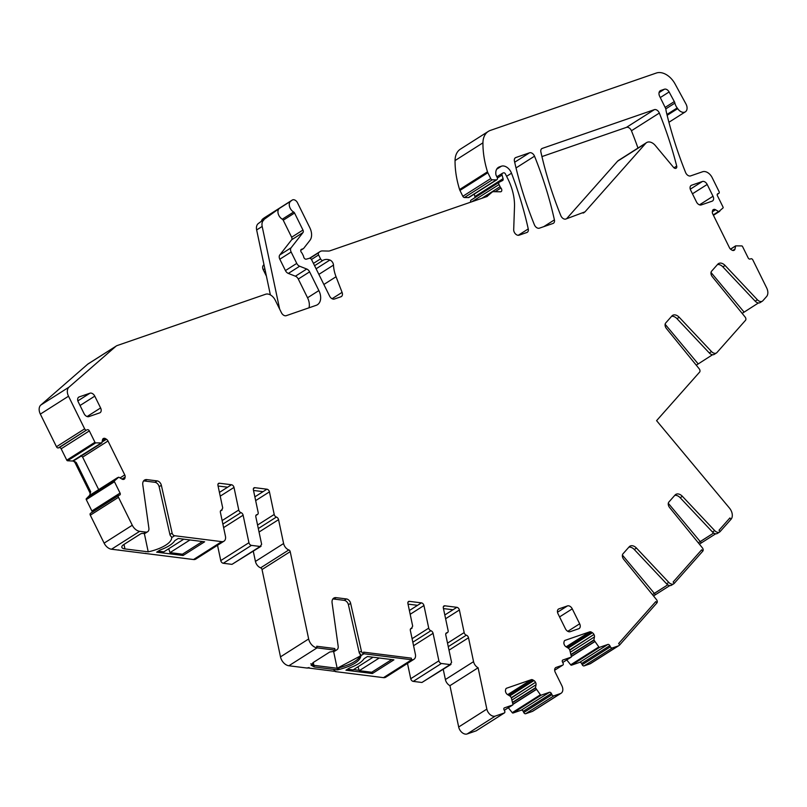 <?xml version="1.0" encoding="UTF-8"?>
<svg xmlns="http://www.w3.org/2000/svg" width="807" height="807" viewBox="0 0 807 807"><rect width="100%" height="100%" fill="white"/><g stroke="black" fill="none" stroke-linecap="round" stroke-linejoin="round"><path stroke-width="1.21" d="M257.564 525.034L274.209 514.462A2.653 1.785 57.6 0 0 276.387 517.055A2.653 1.785 57.6 0 1 278.556 519.658L283.6 543.525A6.627 4.459 57.6 0 0 288.815 549.94A1.765 1.19 57.6 0 1 290.207 551.645L308.657 638.962A8.837 5.942 57.6 0 0 317.05 647.87L316.707 646.256L334.764 648.525L335.097 650.139A5.306 3.561 57.6 0 0 336.923 649.776A5.306 3.561 57.6 0 0 338.163 646.225L332.091 602.869A7.071 4.751 57.6 0 1 333.745 598.138A7.071 4.751 57.6 0 1 336.166 597.654L346.455 598.945L344.246 600.347L333.957 599.056A7.071 4.751 57.6 0 0 332.787 599.066M253.277 551.221L255.436 561.42A6.627 4.459 57.6 0 0 260.641 567.835L288.815 549.94M344.246 600.347A4.418 2.976 57.6 0 1 348.422 604.725L350.631 603.323A4.418 2.976 57.6 0 0 346.455 598.945M350.631 603.323L361.405 651.128A2.653 1.785 57.6 0 0 363.917 653.761L363.574 652.147L411.318 658.149L411.651 659.763A6.627 4.459 57.6 0 0 413.93 659.299A6.627 4.459 57.6 0 0 415.393 654.336L410.349 630.469A2.653 1.785 57.6 0 1 410.934 628.482A2.653 1.785 57.6 0 1 411.509 628.29L412.68 626.111L407.908 603.525A2.653 1.785 57.6 0 1 408.493 601.538A2.653 1.785 57.6 0 1 409.401 601.356L421.436 602.869L417.572 605.321L408.029 604.12M410.39 629.178L412.095 628.098L410.511 628.925M410.178 614.288L423.947 605.532A2.653 1.785 57.6 0 0 421.436 602.869M423.947 605.532L428.729 628.128A2.653 1.785 57.6 0 0 430.898 630.731A2.653 1.785 57.6 0 1 433.077 633.324L438.887 660.822A2.653 1.785 57.6 0 0 441.409 663.495L450.104 664.585L421.93 682.48L413.245 681.39L441.409 663.495M445.948 633.384L446.947 632.738A2.653 1.785 57.6 0 0 446.362 632.93A2.653 1.785 57.6 0 0 445.777 634.917L451.597 662.416L450.104 664.585L451.002 664.403L421.93 682.48M446.947 632.738A2.653 1.785 57.6 0 0 447.532 632.547A2.653 1.785 57.6 0 0 448.117 630.57L443.336 607.974A2.653 1.785 57.6 0 1 443.921 605.986A2.653 1.785 57.6 0 1 444.839 605.805L456.873 607.318L452.999 609.769L443.467 608.579M449.005 650.17L468.514 637.772A2.653 1.785 57.6 0 0 466.335 635.18A2.653 1.785 57.6 0 1 464.166 632.577L459.385 609.991A2.653 1.785 57.6 0 0 456.873 607.318M468.514 637.772L473.558 661.649A6.627 4.459 57.6 0 0 478.107 667.772L486.843 709.111A7.071 4.751 57.6 0 0 495.306 716.071L504.274 712.974A1.765 1.19 57.6 0 0 504.446 712.894A1.765 1.19 57.6 0 0 504.637 711.007L504.052 709.827A1.765 1.19 57.6 0 1 504.244 707.941A1.765 1.19 57.6 0 1 504.415 707.86L512.637 705.015A0.888 0.595 57.6 0 0 512.909 704.289L511.386 698.005L535.505 682.318A3.097 2.078 57.6 0 0 533.962 680.573L533.044 680.019A3.097 2.078 57.6 0 0 531.238 679.696L506.675 688.189A3.097 2.078 57.6 0 0 506.372 688.331A3.097 2.078 57.6 0 0 505.656 689.481L505.485 690.419A3.097 2.078 57.6 0 0 505.868 692.567L505.999 692.84A3.097 2.078 57.6 0 0 507.553 694.585L510.498 696.401L511.386 698.005M512.455 702.393L535.465 687.776L536.019 684.75A3.097 2.078 57.6 0 0 535.636 682.601M535.465 687.776L540.408 694.777A0.888 0.595 57.6 0 0 541.225 695.13L549.446 692.295L521.272 710.18A1.765 1.19 57.6 0 1 523.188 711.36L551.363 693.475A1.765 1.19 57.6 0 0 549.446 692.295M560.411 693.566L532.247 711.461A7.071 4.751 57.6 0 0 532.923 711.128L561.097 693.243A7.071 4.751 57.6 0 1 560.411 693.566L553.864 695.836A1.765 1.19 57.6 0 1 551.948 694.656L551.363 693.475M561.097 693.243A7.071 4.751 57.6 0 0 561.864 685.698L555.256 672.322A4.418 2.976 57.6 0 1 555.73 667.601A4.418 2.976 57.6 0 1 556.154 667.399L562.711 665.129A1.765 1.19 57.6 0 0 562.883 665.049A1.765 1.19 57.6 0 0 563.074 663.162L562.489 661.982A1.765 1.19 57.6 0 1 562.681 660.096A1.765 1.19 57.6 0 1 562.852 660.015L571.074 657.17A0.888 0.595 57.6 0 0 571.346 656.444L569.823 650.16L593.942 634.484A3.097 2.078 57.6 0 0 592.399 632.738L591.481 632.174A3.097 2.078 57.6 0 0 589.675 631.851L565.112 640.344A3.097 2.078 57.6 0 0 564.809 640.486A3.097 2.078 57.6 0 0 564.093 641.646L563.922 642.574A3.097 2.078 57.6 0 0 564.305 644.722L564.436 645.005A3.097 2.078 57.6 0 0 565.989 646.75L568.935 648.566L569.823 650.16M570.892 654.548L593.902 639.931L594.456 636.905A3.097 2.078 57.6 0 0 594.073 634.756M593.902 639.931L598.844 646.942A0.888 0.595 57.6 0 0 599.662 647.295L607.873 644.45L579.708 662.345A1.765 1.19 57.6 0 1 581.625 663.525L609.799 645.63A1.765 1.19 57.6 0 0 607.873 644.45M618.041 646.004L589.877 663.899A8.837 5.942 57.6 0 0 590.724 663.485L618.898 645.6A8.837 5.942 57.6 0 1 618.041 646.004L612.301 647.991A1.765 1.19 57.6 0 1 610.374 646.811L609.799 645.63M618.898 645.6A8.837 5.942 57.6 0 0 619.756 644.854L618.636 643.512L655.788 601.588L656.908 602.93A2.653 1.785 57.6 0 0 656.464 599.591L623.74 559.372A4.418 2.976 57.6 0 1 622.994 553.804L629.188 546.813A7.071 4.751 57.6 0 1 629.884 546.218A7.071 4.751 57.6 0 1 636.491 548.104L668.781 582.392A5.306 3.561 57.6 0 0 673.744 583.794A5.306 3.561 57.6 0 0 674.259 583.35L673.139 582.008L701.676 549.799L702.796 551.141A2.653 1.785 57.6 0 0 702.352 547.802L669.628 507.583A4.418 2.976 57.6 0 1 668.892 502.015L675.076 495.024A7.071 4.751 57.6 0 1 675.772 494.439A7.071 4.751 57.6 0 1 682.379 496.315L714.679 530.602A5.306 3.561 57.6 0 0 719.632 532.005A5.306 3.561 57.6 0 0 720.147 531.561L719.027 530.219L729.901 517.953L731.021 519.304A8.837 5.942 57.6 0 0 729.437 508.037L656.585 420.659L699.619 372.098A2.653 1.785 57.6 0 0 699.175 368.759L666.451 328.54A4.418 2.976 57.6 0 1 665.714 322.971L671.898 315.981A7.071 4.751 57.6 0 1 672.594 315.386A7.071 4.751 57.6 0 1 679.201 317.272L711.502 351.559A5.306 3.561 57.6 0 0 716.455 352.962A5.306 3.561 57.6 0 0 716.969 352.518L745.517 320.308A2.653 1.785 57.6 0 0 745.073 316.969L712.339 276.751A4.418 2.976 57.6 0 1 711.603 271.182L717.796 264.192A7.071 4.751 57.6 0 1 718.482 263.607A7.071 4.751 57.6 0 1 725.089 265.483L757.39 299.77A5.306 3.561 57.6 0 0 762.343 301.172A5.306 3.561 57.6 0 0 762.867 300.729L766.559 296.572A8.837 5.942 57.6 0 0 766.65 287.877L752.85 259.955A1.765 1.19 57.6 0 0 750.934 258.775L750.076 259.067A1.765 1.19 57.6 0 1 748.16 257.887L742.551 246.539A0.888 0.595 57.6 0 0 741.784 245.923L735.671 245.853L734.975 249.06A3.097 2.078 57.6 0 1 734.259 250.21A3.097 2.078 57.6 0 1 733.956 250.362L733.765 250.422A3.097 2.078 57.6 0 1 731.949 250.109L731.041 249.545A3.097 2.078 57.6 0 1 729.498 247.799L712.732 213.885A3.097 2.078 57.6 0 1 712.349 211.737L712.52 210.798A3.097 2.078 57.6 0 1 713.237 209.649A3.097 2.078 57.6 0 1 713.539 209.507L713.731 209.437A3.097 2.078 57.6 0 1 715.547 209.759L718.755 211.616L723.022 207.954A0.888 0.595 57.6 0 0 723.042 207.076L717.433 195.718A1.765 1.19 57.6 0 1 717.625 193.831A1.765 1.19 57.6 0 1 717.796 193.751L718.654 193.458A1.765 1.19 57.6 0 0 718.815 193.377A1.765 1.19 57.6 0 0 719.017 191.491L712.178 177.651A8.837 5.942 57.6 0 0 702.584 171.76L690.59 175.906A4.418 2.976 57.6 0 1 685.597 172.506A321.721 216.276 57.6 0 1 666.229 111.487A8.837 5.942 57.6 0 1 665.987 109.984A4.418 2.976 57.6 0 0 665.402 107.946L659.692 96.376A5.306 3.561 57.6 0 1 660.267 90.727A5.306 3.561 57.6 0 1 660.772 90.475L664.423 89.214A4.418 2.976 57.6 0 1 669.114 91.958L674.309 101.581A4.418 2.976 57.6 0 1 674.894 103.114A8.837 5.942 57.6 0 0 677.204 107.946A8.837 5.942 57.6 0 1 677.698 108.632A7.071 4.751 57.6 0 0 685.355 111.83A7.071 4.751 57.6 0 0 685.93 103.921L675.035 83.908A17.673 11.883 57.6 0 0 656.333 73.034L490.474 130.371A22.092 14.859 57.6 0 0 488.346 131.39A22.092 14.859 57.6 0 0 482.939 142.839A83.968 56.45 57.6 0 0 487.489 171.82A4.418 2.976 57.6 0 0 487.842 172.718L490.737 178.569A1.765 1.19 57.6 0 0 492.331 179.79L496.285 179.87A2.209 1.483 57.6 0 0 496.9 179.709A2.209 1.483 57.6 0 0 497.142 177.358L496.174 175.391A2.209 1.483 57.6 0 1 495.891 174.514A10.602 7.132 57.6 0 1 498.373 167.392A10.602 7.132 57.6 0 1 499.392 166.898L501.44 166.192A8.837 5.942 57.6 0 1 511.507 173.212A309.343 207.954 57.6 0 1 528.252 228.926A4.418 2.976 57.6 0 1 527.294 232.295A4.418 2.976 57.6 0 1 526.87 232.497L519.083 235.19A4.418 2.976 57.6 0 1 515.471 233.899A4.418 2.976 57.6 0 1 513.696 229.702L514.493 206.854A48.612 32.684 57.6 0 0 507.926 178.983L505.464 174.019A1.765 1.19 57.6 0 0 503.548 172.839L502.711 173.122A2.209 1.483 57.6 0 0 502.499 173.233A2.209 1.483 57.6 0 0 502.055 175.058L503.074 178.67L474.899 196.555A2.209 1.483 57.6 0 1 474.96 197.614M499.18 182.241L471.187 200.015A2.209 1.483 57.6 0 0 471.096 200.075L499.261 182.18A2.209 1.483 57.6 0 1 499.351 182.13L502.539 180.546A2.209 1.483 57.6 0 0 502.63 180.496A2.209 1.483 57.6 0 0 503.074 178.67M499.261 182.18A2.209 1.483 57.6 0 0 499.019 184.541L500.088 186.679A4.418 2.976 57.6 0 0 500.935 187.991A2.653 1.785 57.6 0 1 501.167 191.602A2.653 1.785 57.6 0 1 500.431 191.804L493.531 191.662A4.418 2.976 57.6 0 0 492.3 191.985A4.418 2.976 57.6 0 0 492.058 192.167L486.914 196.545M309.515 258.27L320.036 251.592A8.837 5.942 57.6 0 1 322.497 250.937L328.328 251.058A8.837 5.942 57.6 0 0 329.932 250.816L486.762 196.605A4.418 2.976 57.6 0 0 487.186 196.404A4.418 2.976 57.6 0 0 487.438 196.222M320.036 251.592A8.837 5.942 57.6 0 0 319.542 251.955L318.725 252.672A2.209 1.483 57.6 0 0 318.604 254.941L320.561 258.886A2.209 1.483 57.6 0 0 323.113 260.288A14.143 9.502 57.6 0 1 329.881 260.036A4.418 2.976 57.6 0 1 333.483 265.1A30.938 20.8 57.6 0 0 336.045 276.74L342.077 292.366L332.07 298.721M300.749 250.281L303.19 248.727L301.485 249.323A2.209 1.483 57.6 0 0 301.273 249.424A2.209 1.483 57.6 0 0 301.475 252.45A4.418 2.976 57.6 0 1 302.363 253.802L303.18 255.456A4.418 2.976 57.6 0 1 303.694 256.939A2.209 1.483 57.6 0 0 306.287 259.168L309.333 258.311A2.209 1.483 57.6 0 1 311.663 259.804L329.599 296.078A4.418 2.976 57.6 0 0 334.391 299.034L340.947 296.764A4.418 2.976 57.6 0 0 341.371 296.562A4.418 2.976 57.6 0 0 342.077 292.366M303.19 248.727A2.209 1.483 57.6 0 0 303.402 248.627A2.209 1.483 57.6 0 0 303.664 248.395L309.908 240.395A13.255 8.917 57.6 0 0 309.797 227.665L297.501 202.789A4.418 2.976 57.6 0 0 292.285 200.035A4.418 2.976 57.6 0 0 292.154 200.126L290.681 201.225A6.627 4.459 57.6 0 0 289.531 206.531A6.627 4.459 57.6 0 0 293.627 212.009A1.765 1.19 57.6 0 1 294.555 213.028L302.958 230.035A2.653 1.785 57.6 0 1 302.978 232.577L291.105 247.779A4.418 2.976 57.6 0 0 291.135 252.016L296.754 263.395A4.418 2.976 57.6 0 0 299.649 266.229L306.721 269.013A4.418 2.976 57.6 0 1 309.616 271.848L318.866 290.581A13.255 8.917 57.6 0 1 317.433 304.723A13.255 8.917 57.6 0 1 316.152 305.339L286.233 315.678A4.418 2.976 57.6 0 1 281.441 312.733L275.217 300.143A8.837 5.942 57.6 0 0 265.624 294.242L117.197 345.547A8.837 5.942 57.6 0 0 116.349 345.961A8.837 5.942 57.6 0 0 115.865 346.314L68.999 387.148A8.837 5.942 57.6 0 0 68.514 396.217L84.644 428.85A1.765 1.19 57.6 0 0 86.561 430.03L59.244 447.623A1.765 1.19 57.6 0 1 61.161 448.803L66.779 460.151A0.888 0.595 57.6 0 0 67.536 460.767L72.892 461.039M61.161 448.803L89.335 430.908A1.765 1.19 57.6 0 0 87.418 429.728M89.335 430.908L94.944 442.266A0.888 0.595 57.6 0 0 95.71 442.872L101.864 442.932L102.519 439.734A3.097 2.078 57.6 0 1 103.235 438.584A3.097 2.078 57.6 0 1 103.528 438.443L103.73 438.372A3.097 2.078 57.6 0 1 105.546 438.695L106.453 439.25A3.097 2.078 57.6 0 1 107.997 440.995L124.762 474.909A3.097 2.078 57.6 0 1 125.135 477.068L124.964 477.996A3.097 2.078 57.6 0 1 124.258 479.146A3.097 2.078 57.6 0 1 123.955 479.297L123.753 479.358A3.097 2.078 57.6 0 1 121.948 479.045L118.74 477.179L114.473 480.841A0.888 0.595 57.6 0 0 114.453 481.729L120.061 493.077L91.887 510.972A1.765 1.19 57.6 0 1 92.079 512.314M118.528 495.538L90.677 513.232A1.765 1.19 57.6 0 0 90.505 513.313L118.669 495.427A1.765 1.19 57.6 0 1 118.841 495.347L119.698 495.044A1.765 1.19 57.6 0 0 119.87 494.963A1.765 1.19 57.6 0 0 120.061 493.077M118.669 495.427A1.765 1.19 57.6 0 0 118.478 497.314L132.277 525.236A8.837 5.942 57.6 0 0 139.682 531.329L145.815 532.106A5.306 3.561 57.6 0 0 147.631 531.742A5.306 3.561 57.6 0 0 148.881 528.182L142.799 484.836A7.071 4.751 57.6 0 1 144.463 480.104A7.071 4.751 57.6 0 1 146.884 479.61L157.163 480.901L154.954 482.304L144.675 481.012A7.071 4.751 57.6 0 0 143.505 481.033M154.954 482.304A4.418 2.976 57.6 0 1 159.14 486.692L161.35 485.289A4.418 2.976 57.6 0 0 157.163 480.901M161.35 485.289L172.123 533.094A2.653 1.785 57.6 0 0 174.635 535.727L221.703 541.638A6.627 4.459 57.6 0 0 223.973 541.184A6.627 4.459 57.6 0 0 225.435 536.221L220.392 512.344A2.653 1.785 57.6 0 1 220.977 510.357A2.653 1.785 57.6 0 1 221.562 510.165L222.722 507.996L217.951 485.4A2.653 1.785 57.6 0 1 218.536 483.413A2.653 1.785 57.6 0 1 219.443 483.232L231.478 484.745L227.614 487.196L218.082 486.006M220.442 511.063L222.137 509.984L220.553 510.811M220.22 496.164L234 487.418A2.653 1.785 57.6 0 0 231.478 484.745M234 487.418L238.771 510.014A2.653 1.785 57.6 0 0 240.95 512.606A2.653 1.785 57.6 0 1 243.119 515.199L248.939 542.707A2.653 1.785 57.6 0 0 251.451 545.381L260.147 546.47L231.972 564.365L223.287 563.266L251.451 545.381M255.99 515.259L256.989 514.624A2.653 1.785 57.6 0 0 256.414 514.816A2.653 1.785 57.6 0 0 255.829 516.803L261.639 544.301L260.147 546.47L261.054 546.289L231.972 564.365M256.989 514.624A2.653 1.785 57.6 0 0 257.574 514.432A2.653 1.785 57.6 0 0 258.159 512.445L253.388 489.849A2.653 1.785 57.6 0 1 253.973 487.872A2.653 1.785 57.6 0 1 254.881 487.68L266.915 489.193L263.052 491.655L253.509 490.454M274.209 514.462L269.437 491.867A2.653 1.785 57.6 0 0 266.915 489.193M712.117 201.175A4.418 2.976 57.6 0 0 712.541 200.963A4.418 2.976 57.6 0 0 713.015 196.252L707.184 184.45A4.418 2.976 57.6 0 0 702.393 181.494L691.559 185.237A4.418 2.976 57.6 0 0 691.135 185.449A4.418 2.976 57.6 0 0 690.651 190.159L696.491 201.962A4.418 2.976 57.6 0 0 701.283 204.917L712.117 201.175M565.808 219.04L585.004 211.848L645.701 143.353A8.837 5.942 57.6 0 1 646.568 142.607A8.837 5.942 57.6 0 1 655.334 145.532L673.512 167.342A2.653 1.785 57.6 0 0 676.145 168.209A2.653 1.785 57.6 0 0 676.7 166.101A309.343 207.954 57.6 0 0 659.329 113.051A4.418 2.976 57.6 0 0 654.336 109.661L542.274 148.397A4.418 2.976 57.6 0 0 541.85 148.599A4.418 2.976 57.6 0 0 540.882 151.968A309.343 207.954 57.6 0 0 560.825 215.651A4.418 2.976 57.6 0 0 565.808 219.04M584.137 212.584L583.29 212.998M553.027 223.458A4.418 2.976 57.6 0 0 553.451 223.246A4.418 2.976 57.6 0 0 554.409 219.887A309.343 207.954 57.6 0 0 534.527 156.185A4.418 2.976 57.6 0 0 529.533 152.795L515.824 157.536A4.418 2.976 57.6 0 0 515.401 157.738A4.418 2.976 57.6 0 0 514.432 161.118A309.343 207.954 57.6 0 0 534.395 224.79A4.418 2.976 57.6 0 0 539.389 228.169L553.027 223.458M567.472 605.906L558.918 608.851A4.418 2.976 57.6 0 0 558.494 609.063A4.418 2.976 57.6 0 0 558.02 613.774L565.404 628.724A4.418 2.976 57.6 0 0 570.196 631.679L578.75 628.724A4.418 2.976 57.6 0 0 579.174 628.522A4.418 2.976 57.6 0 0 579.658 623.801L572.264 608.851A4.418 2.976 57.6 0 0 567.472 605.906L557.496 612.241M84.079 413.658A4.418 2.976 57.6 0 0 88.871 416.614L99.705 412.871A4.418 2.976 57.6 0 0 100.129 412.659A4.418 2.976 57.6 0 0 100.603 407.949L94.772 396.146A4.418 2.976 57.6 0 0 89.981 393.191L79.147 396.933A4.418 2.976 57.6 0 0 78.723 397.145A4.418 2.976 57.6 0 0 78.239 401.856L84.079 413.658M260.641 567.835A1.765 1.19 57.6 0 1 262.033 569.54L280.493 656.858A8.837 5.942 57.6 0 0 288.876 665.765L317.05 647.87L316.707 646.256L334.764 648.525L335.097 650.139L332.887 651.542L335.097 650.139L317.05 647.87L288.876 665.765L306.932 668.035A5.306 3.561 57.6 0 0 308.072 667.964M217.527 545.28L220.765 560.593A2.653 1.785 57.6 0 0 223.287 563.266M221.703 541.638L193.529 559.533A6.627 4.459 57.6 0 0 195.808 559.069L223.973 541.184M193.529 559.533L146.46 553.612A2.653 1.785 57.6 0 1 145.593 553.299M146.46 553.612L117.651 549.991A5.306 3.561 57.6 0 0 118.78 549.93M117.651 549.991L111.517 549.224L139.682 531.329M132.277 525.236L104.113 543.131A8.837 5.942 57.6 0 0 111.517 549.224M104.113 543.131L90.313 515.199L118.478 497.314M90.505 513.313A1.765 1.19 57.6 0 0 90.313 515.199M89.587 495.407L86.309 498.736A0.888 0.595 57.6 0 0 86.278 499.624L91.887 510.972M84.644 428.85L56.47 446.735A1.765 1.19 57.6 0 0 58.397 447.915L59.244 447.623M56.47 446.735L40.35 414.112L68.514 396.217M68.999 387.148L40.824 405.043A8.837 5.942 57.6 0 0 40.35 414.112M40.824 405.043L87.691 364.209L115.865 346.314M116.349 345.961L88.175 363.846A8.837 5.942 57.6 0 0 87.691 364.209M471.096 200.075A2.209 1.483 57.6 0 0 470.733 202.143M474.213 194.124L474.899 196.555M566.544 218.778L617.537 161.239L645.701 143.353M646.568 142.607L618.394 160.502A8.837 5.942 57.6 0 0 617.537 161.239M589.877 663.899L584.127 665.886L612.301 647.991M610.374 646.811L582.21 664.706A1.765 1.19 57.6 0 0 584.127 665.886M582.21 664.706L581.625 663.525M566.776 659.914L570.68 664.827A0.888 0.595 57.6 0 0 571.487 665.19L579.708 662.345M532.247 711.461L525.69 713.721L553.864 695.836M551.948 694.656L523.773 712.541A1.765 1.19 57.6 0 0 525.69 713.721M523.773 712.541L523.188 711.36M508.339 707.759L512.243 712.672A0.888 0.595 57.6 0 0 513.05 713.025L521.272 710.18M504.274 712.974L476.11 730.87A1.765 1.19 57.6 0 0 476.281 730.789A1.765 1.19 57.6 0 0 476.423 730.668M476.11 730.87L467.132 733.966L495.306 716.071M443.235 669.346L445.393 679.534A6.627 4.459 57.6 0 0 449.943 685.668L458.679 726.996A7.071 4.751 57.6 0 0 467.132 733.966M407.485 663.394L410.723 678.717A2.653 1.785 57.6 0 0 413.245 681.39M334.875 671.333A2.653 1.785 57.6 0 0 335.752 671.656L383.486 677.648L411.651 659.763L383.486 677.648A6.627 4.459 57.6 0 0 385.766 677.194L413.93 659.299M311.109 665.271L313.076 662.608L329.781 651.995L332.887 651.542A5.306 3.561 57.6 0 0 334.713 651.178L336.923 649.776M348.422 604.725L359.196 652.53A2.653 1.785 57.6 0 0 360.79 654.82L360.941 655.657L363.917 653.761L411.651 659.763L411.318 658.149L363.574 652.147L363.917 653.761L360.941 655.657L360.79 654.82M360.759 654.79L360.941 655.657L360.759 654.79M313.287 662.466L313.893 665.341L310.796 663.747L313.893 665.341L337.165 668.267L360.215 656.061M360.406 655.536L360.588 654.679M353.577 669.588L359.165 670.294L353.577 669.588M409.381 610.516L417.572 605.321M444.818 614.974L452.999 609.769M449.943 685.668L478.107 667.772M699.447 544.221L701.333 542.919L700.214 541.578L713.681 533.024L698.337 542.859L700.214 541.578L668.297 503.296M653.549 596.01L655.445 594.709L654.326 593.367L667.782 584.813L652.449 594.648L654.326 593.367L622.409 555.085M668.781 582.392L666.572 583.794L634.282 549.506A7.071 4.751 57.6 0 0 628.885 547.166M666.572 583.794A5.306 3.561 57.6 0 0 671.535 585.196L673.744 583.794M714.679 530.602L712.47 532.005L680.17 497.717A7.071 4.751 57.6 0 0 674.773 495.377M712.47 532.005A5.306 3.561 57.6 0 0 717.423 533.417L719.632 532.005M742.158 313.388L758.429 302.958M696.259 365.178L712.531 354.747M711.502 351.559L709.292 352.962L676.992 318.674A7.071 4.751 57.6 0 0 671.595 316.334M709.292 352.962A5.306 3.561 57.6 0 0 714.245 354.364L716.455 352.962M757.39 299.77L755.181 301.172L722.88 266.885A7.071 4.751 57.6 0 0 717.484 264.545M755.181 301.172A5.306 3.561 57.6 0 0 760.133 302.585L762.343 301.172M488.346 131.39L460.454 149.103A22.092 14.859 57.6 0 0 455.047 160.563A83.968 56.45 57.6 0 0 459.597 189.534A4.418 2.976 57.6 0 0 459.95 190.442L462.845 196.283A1.765 1.19 57.6 0 0 464.439 197.513L492.331 179.79M496.9 179.709L469.008 197.433A2.209 1.483 57.6 0 1 468.393 197.594L464.439 197.513M264.525 217.678A4.418 2.976 57.6 0 0 264.393 217.759A4.418 2.976 57.6 0 0 264.262 217.84L262.789 218.939A6.627 4.459 57.6 0 0 261.468 221.168M270.375 294.908L256.646 229.955A8.837 5.942 57.6 0 1 258.351 223.509L273.835 211.928L262.789 218.939M258.351 223.509L279.363 208.418A6.627 4.459 57.6 0 0 278.203 213.724A6.627 4.459 57.6 0 0 282.309 219.201L293.627 212.009M308.98 307.82A13.255 8.917 57.6 0 0 307.548 297.773L298.287 279.04A4.418 2.976 57.6 0 0 295.402 276.206L288.331 273.422A4.418 2.976 57.6 0 1 285.436 270.587L279.817 259.208A4.418 2.976 57.6 0 1 279.777 254.972L291.66 239.77A2.653 1.785 57.6 0 0 291.64 237.228L283.237 220.22A1.765 1.19 57.6 0 0 282.309 219.201M90.687 491.735L89.638 495.437A3.097 2.078 57.6 0 0 89.718 492.341L90.687 491.735L76.251 462.522L73.225 460.605L100.845 443.285M101.813 442.952L73.629 460.575M98.696 489.627L82.627 457.115L80.932 455.461M90.243 495.054L117.681 477.573M159.14 486.692L169.914 534.496A2.653 1.785 57.6 0 0 171.508 536.776L171.649 537.613A26.52 9.533 -11.9 0 1 149.86 551.463A26.52 9.533 -11.9 0 1 148.972 551.665A26.51 9.533 -11.9 0 1 148.216 551.837L124.954 548.921A8.837 3.178 -11.9 0 1 121.847 547.328A8.837 3.178 -11.9 0 1 121.827 547.237A8.837 3.178 -11.9 0 1 123.784 544.564L140.499 533.952A1.765 0.636 -11.9 0 1 142.94 533.427L143.606 533.508A5.306 3.561 57.6 0 0 145.421 533.145L147.631 531.742M156.669 552.17L183.078 555.488L204.625 541.8L178.216 538.481L174.756 540.68A27.398 9.855 -11.9 0 1 160.129 549.971L156.669 552.17M174.635 535.727L171.649 537.613L171.508 536.776M219.433 492.401L227.614 487.196M254.861 496.85L263.052 491.655M637.974 148.064A309.343 207.954 57.6 0 0 631.437 130.764A4.418 2.976 57.6 0 0 626.444 127.375L541.941 156.578M333.795 669.628A2.653 1.785 57.6 0 0 336.025 671.474L307.205 667.853A5.306 3.561 57.6 0 0 309.031 667.49M333.634 651.552L337.165 668.267L338.799 667.883C352.619 664.09 359.892 659.48 360.598 654.043M263.869 219.998A8.837 5.942 57.6 0 0 262.174 226.444L279.646 309.101M263.96 264.535L263.213 265.493A4.418 2.976 57.6 0 0 263.243 269.74L266.411 276.145M76.251 462.522L75.283 463.137L89.718 492.341M75.283 463.137A3.097 2.078 57.6 0 0 72.61 460.999L73.225 460.605M144.342 533.518L148.216 551.837M183.078 555.488L182.765 554.006M183.764 539.187L163.811 551.857L158.253 551.161M202.416 541.527L182.463 554.197L170.005 552.634L168.724 548.74M189.958 539.964L170.005 552.634M373.056 657.221L353.093 669.891L347.545 669.195M391.698 659.561L371.745 672.241L359.286 670.678L358.005 666.774M379.25 657.998L359.286 670.678M656.908 602.93L655.788 601.588L618.636 643.512L619.756 644.854L656.908 602.93M673.139 582.008L701.676 549.799L702.796 551.141L674.259 583.35L673.139 582.008M719.027 530.219L729.901 517.953L731.021 519.304L720.147 531.561L719.027 530.219M701.333 542.919L715.708 533.79M655.445 594.709L669.82 585.579M311.099 665.18L314.236 666.955L313.893 665.341L337.165 668.267L337.508 669.881L339.142 669.497C352.962 665.704 360.225 661.094 360.941 655.657M314.236 666.955L337.508 669.881M349.421 668.004L345.961 670.203L372.37 673.522L393.907 659.844L367.498 656.525L364.038 658.714C361.808 662.144 356.936 665.24 349.421 668.004M372.37 673.522L372.057 672.039M258.311 528.545L276.387 517.055M283.6 543.525L255.436 561.42M259.047 532.045L278.556 519.658M269.437 491.867L255.658 500.612M333.957 599.056L336.166 597.654M361.405 651.128L359.196 652.53M407.938 602.284L409.401 601.356M428.729 628.128L412.084 638.7M412.831 642.211L430.898 630.731M413.567 645.711L433.077 633.324M438.887 660.822L410.723 678.717M443.376 606.733L444.839 605.805M445.615 618.737L459.385 609.991M464.166 632.577L447.522 643.149M448.258 646.659L466.335 635.18M473.558 661.649L445.393 679.534M486.843 709.111L458.679 726.996M512.637 705.015L504.294 710.311M506.12 688.542L506.675 688.189M507.674 694.666L531.238 679.696M508.844 695.392L533.044 680.019M509.762 695.947L533.962 680.573M511.255 697.722L535.505 682.318M511.9 700.072L536.019 684.75M512.526 702.685L535.515 688.078M512.899 704.229L536.181 689.43M512.929 704.37L536.262 689.551M540.408 694.777L512.243 712.672M513.05 713.025L541.225 695.13M555.367 667.903L556.154 667.399M562.711 665.129L554.661 670.244L562.883 665.049M571.074 657.17L562.731 662.476L571.154 657.13M564.557 640.697L565.112 640.344M566.111 646.821L589.675 631.851M567.281 647.547L591.481 632.174M568.199 648.102L592.399 632.738M569.692 649.887L593.942 634.484M570.337 652.227L594.456 636.905M570.963 654.84L593.952 640.244M571.336 656.384L594.618 641.595M571.366 656.525L594.688 641.706M598.844 646.942L570.68 664.827M571.487 665.19L599.662 647.295M634.282 549.506L636.491 548.104M680.17 497.717L682.379 496.315M676.992 318.674L679.201 317.272M722.88 266.885L725.089 265.483M730.496 249.141L735.591 245.903M730.557 249.192L735.53 246.034M732.776 250.463L734.975 249.06M712.985 209.86L713.539 209.507M712.874 209.991L713.731 209.437M712.339 211.787L715.547 209.759M713.237 214.914L718.492 211.575M713.317 215.076L718.755 211.616M713.428 215.287L719.733 211.283L713.428 215.287M718.654 193.458L717.252 194.346M666.935 114.473L677.204 107.946M667.147 115.33L677.698 108.632M659.823 91.08L660.772 90.475M659.057 92.623L664.423 89.214M660.277 97.566L669.114 91.958M665.139 107.412L674.309 101.581M665.785 108.905L674.894 103.114M455.047 160.563L482.939 142.839M459.597 189.534L487.489 171.82M459.95 190.442L487.842 172.718M462.845 196.283L490.737 178.569M468.393 197.594L496.285 179.87M497.495 168.108L499.392 166.898M496.668 169.228L501.44 166.192M506.604 176.319L511.507 173.212M518.215 235.311L528.252 228.926M497.384 178.024L502.055 175.058M471.974 201.72L499.019 184.541M500.088 186.679L481.718 198.351M495.115 191.693L500.935 187.991M483.05 197.886L492.058 192.167M309.616 258.27L319.542 251.955M318.725 252.672L309.888 258.29M311.482 259.471L318.604 254.941M320.561 258.886L313.449 263.395M314.589 265.705L323.113 260.288M316.102 268.781L329.881 260.036M318.876 274.38L333.483 265.1M323.869 284.478L336.045 276.74M264.262 217.84L292.154 200.126M279.363 208.418L290.681 201.225M283.237 220.22L294.555 213.028M291.64 237.228L302.958 230.035M291.66 239.77L302.978 232.577M279.777 254.972L291.105 247.779M279.817 259.208L291.135 252.016M285.436 270.587L296.754 263.395M288.331 273.422L299.649 266.229M295.402 276.206L306.721 269.013M298.287 279.04L309.616 271.848M307.548 297.773L318.866 290.581M58.397 447.915L86.561 430.03M94.944 442.266L66.779 460.151M67.536 460.767L95.71 442.872M73.508 460.595L100.744 443.295M102.983 438.796L103.528 438.443M102.862 438.917L103.73 438.372M102.338 440.723L105.546 438.695M102.096 442.014L106.453 439.25M82.627 457.115L107.997 440.995M120.072 477.895L124.762 474.909M121.988 479.065L125.135 477.068M122.775 479.388L124.964 477.996M114.473 480.841L86.309 498.736M86.278 499.624L114.453 481.729M143.606 533.508L145.815 532.106M144.675 481.012L146.884 479.61M172.123 533.094L169.914 534.496M217.981 484.16L219.443 483.232M238.771 510.014L222.127 520.576M222.873 524.086L240.95 512.606M223.61 527.596L243.119 515.199M248.939 542.707L220.765 560.593M253.418 488.618L254.881 487.68M262.033 569.54L290.207 551.645M308.657 638.962L280.493 656.858M699.487 204.847L713.015 196.252M690.772 185.741L691.559 185.237M702.393 181.494L690.278 189.191M692.456 193.801L707.184 184.45M541.477 148.902L542.274 148.397M626.444 127.375L654.336 109.661M631.437 130.764L659.329 113.051M673.996 167.816L676.7 166.101M585.004 211.848L583.088 213.068M543.736 226.666L554.409 219.887M515.027 158.041L515.824 157.536M529.533 152.795L514.684 162.227M516.026 167.937L534.527 156.185M558.918 608.851L558.131 609.356M559.564 616.911L572.264 608.851M579.658 623.801L567.805 631.326M78.36 397.437L79.147 396.933M89.981 393.191L77.865 400.887M80.044 405.497L94.772 396.146M100.603 407.949L87.075 416.543M711.007 272.463L744.054 312.087M665.119 324.253L698.156 363.876M256.646 229.955L262.174 226.444M124.006 544.432L124.954 548.921M263.213 265.493L264.05 264.958M263.243 269.74L264.847 268.721M338.264 669.709L337.921 668.095M339.142 669.497L338.799 667.883M445.827 633.636L447.532 632.547M476.281 730.789L504.446 712.894M504.304 710.321L512.717 704.975M730.496 249.131L735.631 245.873M713.428 215.298L719.773 211.263M717.241 194.376L718.815 193.377M668.922 122.271L685.355 111.83M496.87 176.804L502.499 173.233M482.949 197.927L492.3 191.985M300.749 250.311L303.402 248.627M264.393 217.759L292.285 200.035M74.92 460.04L101.864 442.932M90.495 494.832L117.721 477.542M255.88 515.512L257.574 514.432"/></g></svg>
